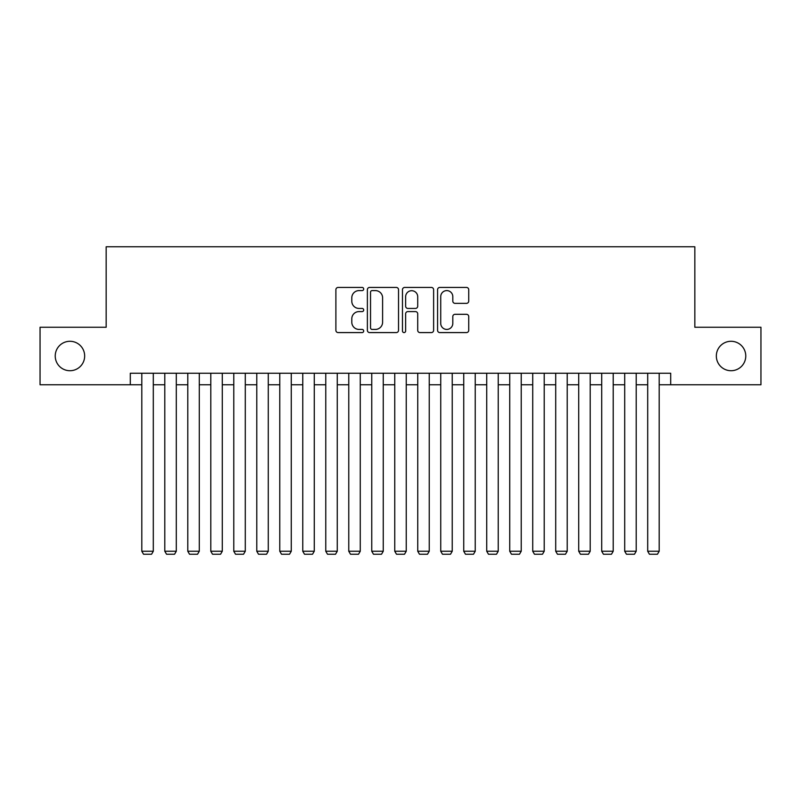 <?xml version="1.0" encoding="UTF-8"?>
<svg xmlns="http://www.w3.org/2000/svg" width="801" height="801" viewBox="0 0 801 801"><rect width="100%" height="100%" fill="white"/><g stroke="black" fill="none" stroke-linecap="round" stroke-linejoin="round"><path stroke-width="1.2" d="M363.704 289.021A1.582 1.582 0 0 0 362.132 287.439L338.142 287.439A2.253 2.253 0 0 0 335.889 289.702L335.889 330.332A2.253 2.253 0 0 0 338.142 332.585L362.132 332.585A1.582 1.582 0 0 0 363.704 331.003A1.582 1.582 0 0 0 362.132 329.421L359.028 329.421A7.219 7.219 0 0 1 351.799 322.202L351.799 318.818A7.219 7.219 0 0 1 359.028 311.589L362.132 311.589A1.582 1.582 0 0 0 363.704 310.017A1.582 1.582 0 0 0 362.132 308.435L359.028 308.435A7.219 7.219 0 0 1 351.799 301.206L351.799 297.822A7.219 7.219 0 0 1 359.028 290.603L362.132 290.603A1.582 1.582 0 0 0 363.704 289.021M716.334 356.004A14.718 14.718 0 0 0 731.053 370.723A14.718 14.718 0 0 0 745.771 356.004A14.718 14.718 0 0 0 731.053 341.286A14.718 14.718 0 0 0 716.334 356.004M55.229 356.004A14.718 14.718 0 0 0 69.947 370.723A14.718 14.718 0 0 0 84.666 356.004A14.718 14.718 0 0 0 69.947 341.286A14.718 14.718 0 0 0 55.229 356.004M466.462 303.359A2.253 2.253 0 0 0 468.725 301.096L468.725 289.702A2.253 2.253 0 0 0 466.462 287.439L439.829 287.439A2.253 2.253 0 0 0 437.576 289.702L437.576 330.332A2.253 2.253 0 0 0 439.829 332.585L466.462 332.585A2.253 2.253 0 0 0 468.725 330.332L468.725 316.555A2.253 2.253 0 0 0 466.462 314.302L455.068 314.302A2.253 2.253 0 0 0 452.805 316.555L452.805 323.384A6.038 6.038 0 0 1 446.768 329.421A6.038 6.038 0 0 1 440.73 323.384L440.73 296.64A6.038 6.038 0 0 1 446.768 290.603A6.038 6.038 0 0 1 452.805 296.64L452.805 301.096A2.253 2.253 0 0 0 455.068 303.359L466.462 303.359M130.303 384.75L40.05 384.75L40.05 327.259L106.163 327.259L106.163 246.778L694.837 246.778L694.837 327.259L760.95 327.259L760.95 384.75L670.697 384.75L670.697 373.246L130.303 373.246L130.303 384.75L141.807 384.75M398.528 289.702A2.253 2.253 0 0 0 396.265 287.439L369.631 287.439A2.253 2.253 0 0 0 367.379 289.702L367.379 330.332A2.253 2.253 0 0 0 369.631 332.585L396.265 332.585A2.253 2.253 0 0 0 398.528 330.332L398.528 289.702M404.735 287.439L431.369 287.439A2.253 2.253 0 0 1 433.621 289.702L433.621 330.332A2.253 2.253 0 0 1 431.369 332.585L419.964 332.585A2.253 2.253 0 0 1 417.711 330.332L417.711 313.852A2.253 2.253 0 0 0 415.449 311.589L407.889 311.589A2.253 2.253 0 0 0 405.636 313.852L405.636 331.003A1.582 1.582 0 0 1 404.054 332.585A1.582 1.582 0 0 1 402.472 331.003L402.472 289.702A2.253 2.253 0 0 1 404.735 287.439M153.301 384.75L164.796 384.75M176.3 384.75L187.794 384.75M199.289 384.75L210.793 384.75M222.288 384.75L233.782 384.75M245.286 384.75L256.781 384.75M268.275 384.75L279.779 384.75M291.274 384.75L302.768 384.75M314.272 384.75L325.767 384.75M337.261 384.75L348.765 384.75M360.26 384.75L371.754 384.75M383.258 384.75L394.753 384.75M406.247 384.75L417.742 384.75M429.246 384.75L440.74 384.75M452.235 384.75L463.739 384.75M475.233 384.75L486.728 384.75M498.232 384.75L509.726 384.75M521.221 384.75L532.725 384.75M544.219 384.75L555.714 384.75M567.218 384.75L578.712 384.75M590.207 384.75L601.711 384.75M613.206 384.75L624.7 384.75M636.204 384.75L647.699 384.75M659.193 384.75L670.697 384.75M372.115 290.603A1.582 1.582 0 0 0 370.533 292.185L370.533 327.849A1.582 1.582 0 0 0 372.115 329.421L375.389 329.421A7.219 7.219 0 0 0 382.608 322.202L382.608 297.822A7.219 7.219 0 0 0 375.389 290.603L372.115 290.603M417.711 296.75A6.038 6.038 0 0 0 411.674 290.713A6.038 6.038 0 0 0 405.636 296.75L405.636 306.172A2.253 2.253 0 0 0 407.889 308.435L415.449 308.435A2.253 2.253 0 0 0 417.711 306.172L417.711 296.75M153.301 373.246L153.301 551.238L141.807 551.238L141.807 373.246M153.301 551.238L151.579 554.222L143.529 554.222L141.807 551.238M176.3 373.246L176.3 551.238L164.796 551.238L164.796 373.246M176.3 551.238L174.568 554.222L166.528 554.222L164.796 551.238M199.289 373.246L199.289 551.238L187.794 551.238L187.794 373.246M199.289 551.238L197.567 554.222L189.517 554.222L187.794 551.238M222.288 373.246L222.288 551.238L210.793 551.238L210.793 373.246M222.288 551.238L220.565 554.222L212.515 554.222L210.793 551.238M245.286 373.246L245.286 551.238L233.782 551.238L233.782 373.246M245.286 551.238L243.554 554.222L235.514 554.222L233.782 551.238M268.275 373.246L268.275 551.238L256.781 551.238L256.781 373.246M268.275 551.238L266.553 554.222L258.503 554.222L256.781 551.238M291.274 373.246L291.274 551.238L279.779 551.238L279.779 373.246M291.274 551.238L289.551 554.222L281.501 554.222L279.779 551.238M314.272 373.246L314.272 551.238L302.768 551.238L302.768 373.246M314.272 551.238L312.54 554.222L304.49 554.222L302.768 551.238M337.261 373.246L337.261 551.238L325.767 551.238L325.767 373.246M337.261 551.238L335.539 554.222L327.489 554.222L325.767 551.238M360.26 373.246L360.26 551.238L348.765 551.238L348.765 373.246M360.26 551.238L358.538 554.222L350.488 554.222L348.765 551.238M383.258 373.246L383.258 551.238L371.754 551.238L371.754 373.246M383.258 551.238L381.526 554.222L373.476 554.222L371.754 551.238M406.247 373.246L406.247 551.238L394.753 551.238L394.753 373.246M406.247 551.238L404.525 554.222L396.475 554.222L394.753 551.238M429.246 373.246L429.246 551.238L417.742 551.238L417.742 373.246M429.246 551.238L427.524 554.222L419.474 554.222L417.742 551.238M452.235 373.246L452.235 551.238L440.74 551.238L440.74 373.246M452.235 551.238L450.512 554.222L442.462 554.222L440.74 551.238M475.233 373.246L475.233 551.238L463.739 551.238L463.739 373.246M475.233 551.238L473.511 554.222L465.461 554.222L463.739 551.238M498.232 373.246L498.232 551.238L486.728 551.238L486.728 373.246M498.232 551.238L496.51 554.222L488.46 554.222L486.728 551.238M521.221 373.246L521.221 551.238L509.726 551.238L509.726 373.246M521.221 551.238L519.499 554.222L511.449 554.222L509.726 551.238M544.219 373.246L544.219 551.238L532.725 551.238L532.725 373.246M544.219 551.238L542.497 554.222L534.447 554.222L532.725 551.238M567.218 373.246L567.218 551.238L555.714 551.238L555.714 373.246M567.218 551.238L565.486 554.222L557.446 554.222L555.714 551.238M590.207 373.246L590.207 551.238L578.712 551.238L578.712 373.246M590.207 551.238L588.485 554.222L580.435 554.222L578.712 551.238M613.206 373.246L613.206 551.238L601.711 551.238L601.711 373.246M613.206 551.238L611.483 554.222L603.433 554.222L601.711 551.238M636.204 373.246L636.204 551.238L624.7 551.238L624.7 373.246M636.204 551.238L634.472 554.222L626.432 554.222L624.7 551.238M659.193 373.246L659.193 551.238L647.699 551.238L647.699 373.246M659.193 551.238L657.471 554.222L649.421 554.222L647.699 551.238"/></g></svg>
